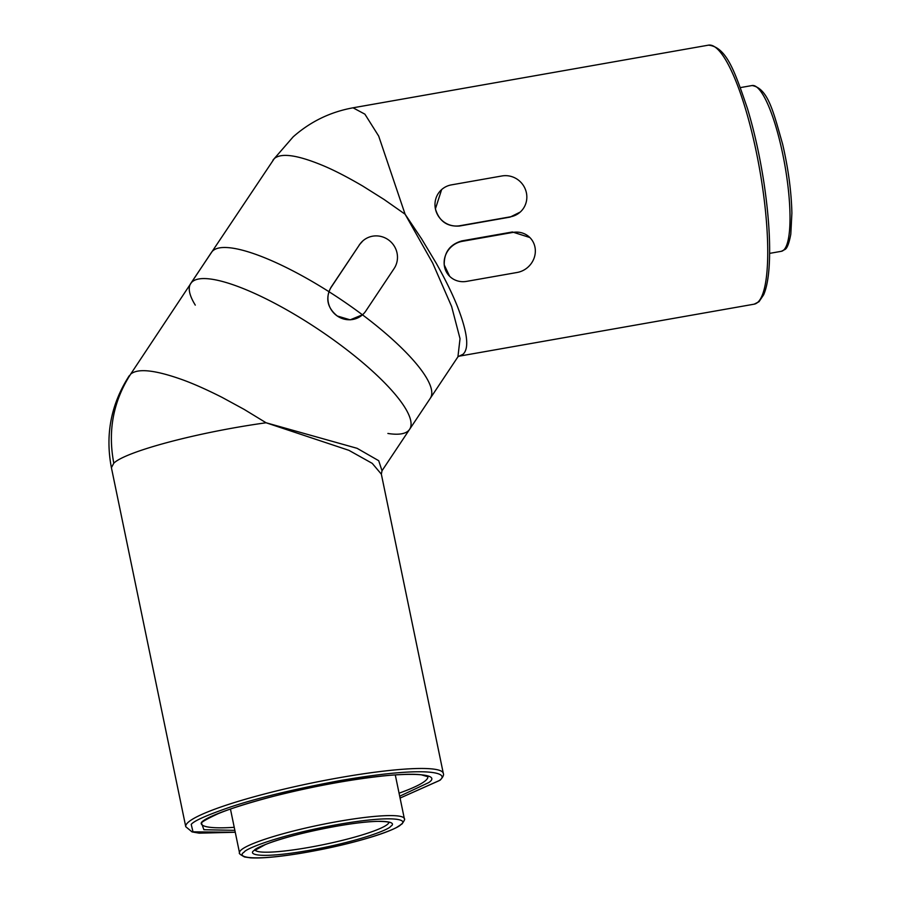 <?xml version="1.0" encoding="UTF-8"?>
<svg xmlns="http://www.w3.org/2000/svg" width="903" height="903" viewBox="0 0 903 903"><rect width="100%" height="100%" fill="white"/><g stroke="black" fill="none" stroke-linecap="round" stroke-linejoin="round"><path stroke-width="1.35" d="M387.895 433.463A131.511 32.576 -146.3 0 0 409.601 429.343A131.511 32.576 -146.3 0 0 321.75 331.649A131.511 32.576 -146.3 0 0 192.125 281.883A131.511 32.576 -146.3 0 0 190.736 283.474A131.511 32.576 -146.3 0 0 195.285 305.112M409.601 429.343L457.923 356.843L460.033 338.67L451.613 306.467L432.684 263.066L405.097 214.214L383.989 199.416L362.724 186.041C347.181 176.954 333.929 170.125 322.969 165.565C297.584 155.011 281.375 152.663 274.331 158.544L190.736 283.474M359.225 244.984L362.814 240.92A21.04 20.34 -131.8 0 1 388.132 239.656A21.04 20.34 -131.8 0 1 394.114 268.541L365.85 310.948A21.04 20.34 -131.8 0 1 362.577 314.729A21.04 20.34 -131.8 0 1 337.259 315.994C327.326 307.855 325.215 298.329 330.961 287.391L359.541 244.69A21.04 20.34 -131.8 0 1 362.814 240.92M362.577 314.729L350.183 319.843L337.259 315.994A21.04 20.34 -131.8 0 1 331.277 287.109L359.541 244.69M463.002 354.281L458.103 356.651L463.002 354.281C469.379 348.479 467.562 332.643 457.55 306.76C452.538 294.141 445.45 279.659 436.273 263.315L421.633 238.911L405.097 214.214L378.684 136.071L364.891 114.162L353.05 107.807C330.396 111.916 310.429 121.6 293.159 136.85L272.932 160.147M520.196 212.092L510.093 217.104L459.548 226.021C447.132 226.89 439.095 221.167 435.415 208.864L441.623 189.607A21.04 20.34 -131.8 0 1 451.41 184.878L501.955 175.961A21.04 20.34 -131.8 0 1 526.404 192.824A21.04 20.34 -131.8 0 1 520.196 212.092A21.04 20.34 -131.8 0 1 510.409 216.822L459.864 225.727A21.04 20.34 -131.8 0 1 435.415 208.864A21.04 20.34 -131.8 0 1 441.623 189.607M449.626 276.273L444.242 264.918C443.983 252.411 449.863 244.397 461.884 240.887L512.43 231.981L529.835 237.512A21.04 19.606 -45.2 0 1 535.231 248.878A21.04 19.606 -45.2 0 1 517.148 272.469L466.603 281.375A21.04 19.606 -45.2 0 1 449.626 276.273A21.04 19.606 -45.2 0 1 444.242 264.918A21.04 19.606 -45.2 0 1 462.325 241.327L512.87 232.421A21.04 19.606 -45.2 0 1 529.835 237.512M129.264 375.716C111.035 403.991 105.075 434.648 111.408 467.686L185.758 826.719A131.511 17.247 -11.7 0 1 311.038 783.149A131.511 17.247 -11.7 0 1 443.305 773.374L381.348 474.165L372.25 463.374L348.897 450.326L266.092 422.773L244.081 409.352L221.935 397.297C205.76 389.137 192.012 383.075 180.656 379.102C154.379 369.891 137.707 368.243 130.653 374.135L211.46 252.388A131.511 32.576 33.7 0 1 212.848 250.797A131.511 32.576 33.7 0 1 328.827 291.613M328.997 291.725A131.511 32.576 33.7 0 1 362.475 314.82A131.511 32.576 33.7 0 1 430.325 398.246L382.014 470.745L378.707 460.699L357.08 448.306L266.092 422.773C197.757 432.21 125.528 451.523 113.801 463.183L111.408 467.686M234.859 830.354L203.886 829.71L201.335 822.644C207.645 813.501 282.075 791.559 337.62 782.472C395.096 771.636 444.897 771.693 428.79 782.551L399.69 796.22M274.331 158.544L293.159 136.85M708.494 45.15C726.87 47.069 735.132 72.68 747.481 108.62C754.479 131.883 760.021 156.975 764.119 183.896C768.837 215.851 770.53 243.189 769.187 265.933C768.385 278.474 766.545 288.08 763.667 294.762L758.983 301.737L754.152 304.176A131.511 28.828 -100 0 0 757.752 302.324A131.511 28.828 -100 0 0 758.102 160.948A131.511 28.828 -100 0 0 708.494 45.15L353.05 107.796M769.638 253.371L781.309 251.316A84.171 18.444 -100 0 0 783.623 250.131A84.171 18.444 -100 0 0 783.849 159.65A84.171 18.444 -100 0 0 752.086 85.537L740.415 87.591M130.653 374.135C113.247 401.192 107.638 430.878 113.801 463.183M185.758 826.719L192.068 831.911L199.213 833.164L235.254 832.25L193.005 831.832L191.222 824.428C193.84 820.906 207.013 815.07 230.728 806.91C258.19 797.8 294.491 789.053 339.618 780.677C430.945 764.818 451.06 773.487 438.903 780.779L400.074 798.071L440.122 780.181C442.978 777.178 444.039 774.909 443.305 773.374M427.875 776.693A115.731 15.182 -11.7 0 1 425.731 780.452A115.731 15.182 -11.7 0 1 399.058 793.184M234.227 827.317A115.731 15.182 -11.7 0 1 201.234 823.626M230.446 809.02L239.521 852.861A84.171 11.039 -11.7 0 1 319.696 824.981A84.171 11.039 -11.7 0 1 404.352 818.728L395.277 774.887M400.808 824.541C399.408 828.04 365.128 841.81 306.93 852.218C249.149 862.252 236.428 856.766 244.115 852.161C245.514 848.651 279.806 834.891 338.004 824.473C395.774 814.45 408.506 819.924 400.808 824.541M254.228 850.378C247.524 854.396 258.608 859.171 308.928 850.423C359.62 841.359 389.486 829.372 390.706 826.324C397.399 822.306 386.315 817.531 335.995 826.268C285.303 835.331 255.447 847.319 254.228 850.378L254.149 850.445M388.911 822.385A68.38 8.974 -11.7 0 1 323.805 844.565A68.38 8.974 -11.7 0 1 255.154 850.095M754.152 304.176L458.871 356.222M752.086 85.537C768.261 88.392 773.532 112.638 782.596 144.028C788.296 168.568 791.4 191.617 791.886 213.176L790.802 234.182C789.075 243.415 787.089 248.539 784.842 249.544L781.309 251.316M381.348 474.177L382.014 470.745M201.211 823.513L201.222 823.683C200.511 822.599 206.177 819.258 218.21 813.659C231.439 808.219 249.262 802.575 271.713 796.751C311.806 786.569 349.337 779.605 384.283 775.846C401.09 774.176 413.439 773.826 421.317 774.808L427.92 776.738M239.521 852.861C238.618 853.29 240.3 854.667 244.578 856.981L250.616 857.85C261.599 858.437 277.989 856.97 299.796 853.448C327.654 848.786 352.746 842.939 375.084 835.896C384.238 832.95 391.326 830.184 396.361 827.6L402.027 823.942C404.386 820.567 405.154 818.829 404.352 818.728M389.216 822.543C388.73 821.899 385.355 821.516 379.091 821.38C354.281 821.053 289.299 834.338 265.132 844.689L254.928 850.355"/></g></svg>
